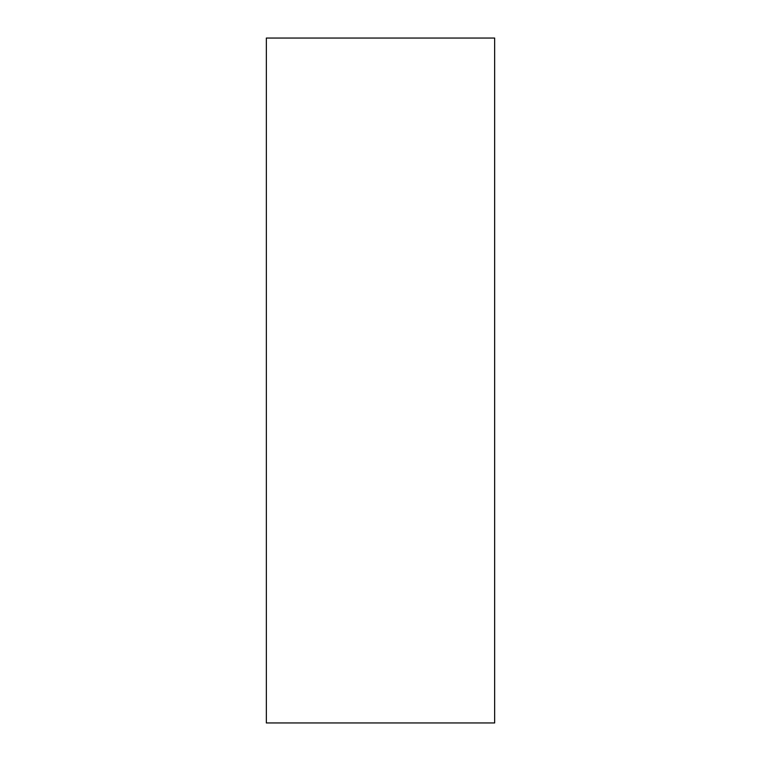 <?xml version="1.0" encoding="UTF-8"?>
<svg xmlns="http://www.w3.org/2000/svg" width="761" height="761" viewBox="0 0 761 761"><rect width="100%" height="100%" fill="white"/><g stroke="black" fill="none" stroke-linecap="round" stroke-linejoin="round"><path stroke-width="1.14" d="M494.65 722.95L494.65 38.05L266.35 38.05L266.35 722.95L494.65 722.95"/></g></svg>
